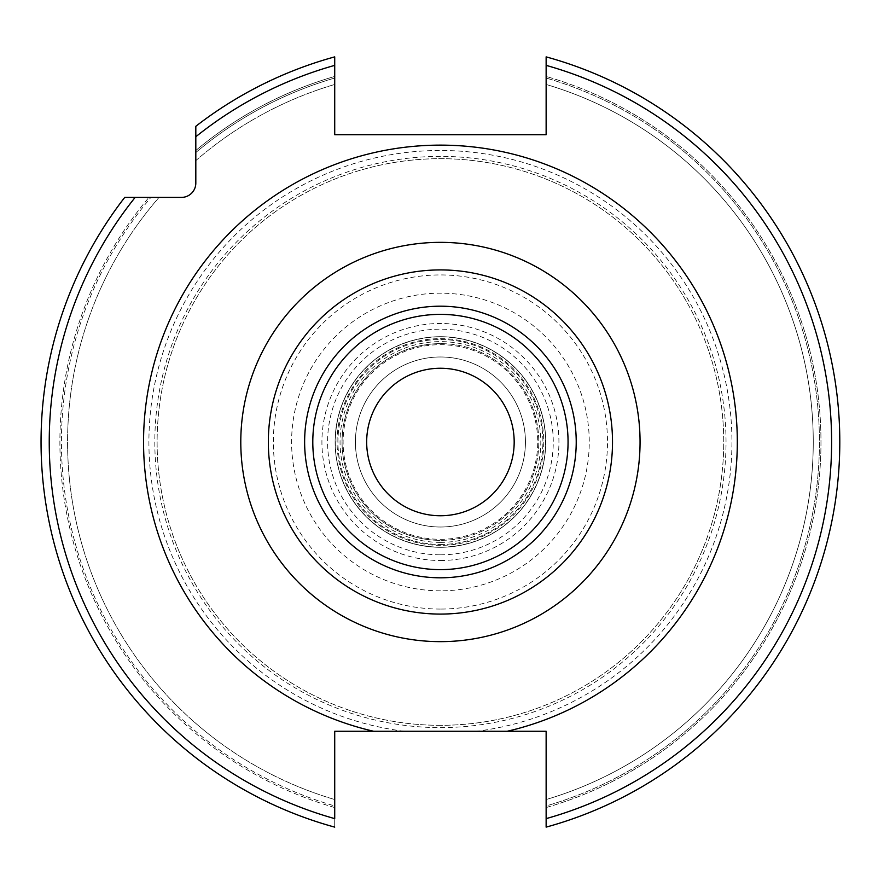 <?xml version="1.0" encoding="UTF-8"?>
<svg xmlns="http://www.w3.org/2000/svg" width="884" height="884" viewBox="0 0 884 884"><rect width="100%" height="100%" fill="white"/><g stroke="black" fill="none" stroke-linecap="round" stroke-linejoin="round"><path stroke-width="0.66" stroke-dasharray="4.42 3.31" d="M440.431 727.609A285.609 285.609 0 0 0 726.029 442A285.609 285.609 0 0 0 440.431 156.391A285.609 285.609 0 0 0 154.822 442A285.609 285.609 0 0 0 440.431 727.609M440.431 725.322A283.322 283.322 0 0 1 157.109 442A283.322 283.322 0 0 1 440.431 158.678A283.322 283.322 0 0 1 723.742 442A283.322 283.322 0 0 1 440.431 725.322A283.322 283.322 0 0 1 157.109 442A283.322 283.322 0 0 1 440.431 158.678A283.322 283.322 0 0 1 723.742 442A283.322 283.322 0 0 1 440.431 725.322A283.322 283.322 0 0 0 723.742 442A283.322 283.322 0 0 0 440.431 158.678A283.322 283.322 0 0 0 157.109 442A283.322 283.322 0 0 0 440.431 725.322M440.42 731.267L435.934 731.267M418.11 731.267L334.716 731.267L334.716 827.126A399.369 399.369 0 0 1 124.721 197.397L181.485 197.397A14.343 14.343 0 0 0 195.817 183.054L195.817 150.501A380.529 380.529 0 0 1 334.716 76.444L334.716 84.455L334.716 76.444A380.529 380.529 0 0 0 195.817 150.501L195.817 126.29A399.369 399.369 0 0 1 334.716 56.874A399.369 399.369 0 0 0 195.817 126.29A399.369 399.369 0 0 1 334.716 56.874A399.369 399.369 0 0 0 195.817 126.29M546.135 818.628A391.181 391.181 0 0 0 546.135 65.372L546.135 76.444A380.529 380.529 0 0 1 546.135 807.556L546.135 805.954L546.135 807.556A380.529 380.529 0 0 0 546.135 76.444L546.135 56.874A399.369 399.369 0 0 1 546.135 827.126L546.135 731.267L440.431 731.267M440.431 614.082A172.082 172.082 0 0 0 612.513 442A172.082 172.082 0 0 0 440.431 269.918A172.082 172.082 0 0 0 268.338 442A172.082 172.082 0 0 0 440.431 614.082M440.431 368.252A73.748 73.748 0 0 1 514.179 442A73.748 73.748 0 0 1 440.431 515.748A73.748 73.748 0 0 1 366.672 442A73.748 73.748 0 0 1 440.431 368.252M334.716 807.556A380.529 380.529 0 0 1 148.932 197.397A380.529 380.529 0 0 0 334.716 807.556L334.716 805.954A378.993 378.993 0 0 1 150.932 197.397L159.032 197.397L150.932 197.397A378.993 378.993 0 0 0 334.716 805.954L334.716 827.126A399.369 399.369 0 0 1 124.721 197.397A399.369 399.369 0 0 0 334.716 827.126A399.369 399.369 0 0 1 124.721 197.397L148.932 197.397L124.721 197.397M546.135 805.954L546.135 799.545L546.135 805.954A378.993 378.993 0 0 0 546.135 78.046A378.993 378.993 0 0 1 546.135 805.954M546.135 65.372L546.135 134.711L334.716 134.711L334.716 56.874M546.135 799.545A372.849 372.849 0 0 0 546.135 84.455A372.849 372.849 0 0 1 546.135 799.545A372.849 372.849 0 0 0 546.135 84.455M546.135 827.126A399.369 399.369 0 0 0 546.135 56.874A399.369 399.369 0 0 1 546.135 827.126A399.369 399.369 0 0 0 546.135 56.874M195.817 152.512L195.817 160.601L195.817 152.512A378.993 378.993 0 0 1 334.716 78.046A378.993 378.993 0 0 0 195.817 152.512M334.716 799.545A372.849 372.849 0 0 1 159.032 197.397A372.849 372.849 0 0 0 334.716 799.545A372.849 372.849 0 0 1 159.032 197.397M195.817 160.601A372.849 372.849 0 0 1 334.716 84.455A372.849 372.849 0 0 0 195.817 160.601A372.849 372.849 0 0 1 334.716 84.455M440.431 544.478A102.478 102.478 0 0 0 542.898 442A102.478 102.478 0 0 0 440.431 339.522A102.478 102.478 0 0 0 337.953 442A102.478 102.478 0 0 0 440.431 544.478A102.478 102.478 0 0 1 337.953 442A102.478 102.478 0 0 1 440.431 339.522A102.478 102.478 0 0 1 542.898 442A102.478 102.478 0 0 1 440.431 544.478M440.431 547.295A105.295 105.295 0 0 1 335.124 442A105.295 105.295 0 0 1 440.431 336.705A105.295 105.295 0 0 1 545.726 442A105.295 105.295 0 0 1 440.431 547.295A105.295 105.295 0 0 1 335.124 442A105.295 105.295 0 0 1 440.431 336.705A105.295 105.295 0 0 1 545.726 442A105.295 105.295 0 0 1 440.431 547.295A105.295 105.295 0 0 0 545.726 442A105.295 105.295 0 0 0 440.431 336.705A105.295 105.295 0 0 0 335.124 442A105.295 105.295 0 0 0 440.431 547.295M440.431 539.306A97.306 97.306 0 0 0 537.737 442A97.306 97.306 0 0 0 440.431 344.694A97.306 97.306 0 0 0 343.114 442A97.306 97.306 0 0 0 440.431 539.306M440.431 527.019A85.019 85.019 0 0 0 525.439 442A85.019 85.019 0 0 0 440.431 356.981A85.019 85.019 0 0 0 355.412 442A85.019 85.019 0 0 0 440.431 527.019A85.019 85.019 0 0 1 355.412 442A85.019 85.019 0 0 1 440.431 356.981A85.019 85.019 0 0 0 355.412 442A85.019 85.019 0 0 0 440.431 527.019A85.019 85.019 0 0 0 525.439 442A85.019 85.019 0 0 0 440.431 356.981A85.019 85.019 0 0 1 525.439 442A85.019 85.019 0 0 1 440.431 527.019M440.431 343.644A98.356 98.356 0 0 0 342.064 442A98.356 98.356 0 0 0 440.431 540.356A98.356 98.356 0 0 1 342.064 442A98.356 98.356 0 0 1 440.431 343.644A98.356 98.356 0 0 1 538.787 442A98.356 98.356 0 0 1 440.431 540.356A98.356 98.356 0 0 0 538.787 442A98.356 98.356 0 0 0 440.431 343.644M440.431 590.821A148.821 148.821 0 0 1 291.598 442A148.821 148.821 0 0 1 440.431 293.179A148.821 148.821 0 0 1 589.252 442A148.821 148.821 0 0 1 440.431 590.821M440.431 560.511A118.511 118.511 0 0 0 558.931 442A118.511 118.511 0 0 0 440.431 323.489A118.511 118.511 0 0 0 321.92 442A118.511 118.511 0 0 0 440.431 560.511M440.431 609.065A167.065 167.065 0 0 1 273.355 442A167.065 167.065 0 0 1 440.431 274.935A167.065 167.065 0 0 1 607.496 442A167.065 167.065 0 0 1 440.431 609.065M404.253 731.267A291.521 291.521 0 0 1 149.473 423.878A291.521 291.521 0 0 1 440.431 150.479A291.521 291.521 0 0 1 731.377 423.878A291.521 291.521 0 0 1 476.598 731.267M334.716 818.628A391.181 391.181 0 0 1 135.153 197.397M195.817 136.733A391.181 391.181 0 0 1 334.716 65.372M440.431 554.832A112.832 112.832 0 0 0 553.251 442A112.832 112.832 0 0 0 440.431 329.168A112.832 112.832 0 0 0 327.599 442A112.832 112.832 0 0 0 440.431 554.832M440.431 545.351A103.351 103.351 0 0 1 337.069 442A103.351 103.351 0 0 1 440.431 338.649A103.351 103.351 0 0 1 543.782 442A103.351 103.351 0 0 1 440.431 545.351M440.431 547.13A105.13 105.13 0 0 0 545.561 442A105.13 105.13 0 0 0 440.431 336.87A105.13 105.13 0 0 0 335.29 442A105.13 105.13 0 0 0 440.431 547.13M440.431 542.378A100.378 100.378 0 0 1 340.042 442A100.378 100.378 0 0 1 440.431 341.622A100.378 100.378 0 0 1 540.809 442A100.378 100.378 0 0 1 440.431 542.378"/><path stroke-width="1.33" d="M440.431 731.267L507.195 731.267A296.869 296.869 0 0 0 440.431 145.131A296.869 296.869 0 0 0 373.667 731.267L334.716 731.267L334.716 818.628A391.181 391.181 0 0 1 135.153 197.397L181.485 197.397A14.343 14.343 0 0 0 195.817 183.054L195.817 136.733A391.181 391.181 0 0 1 334.716 65.372L334.716 134.711L546.135 134.711L546.135 56.874A399.369 399.369 0 0 1 546.135 827.126A399.369 399.369 0 0 0 546.135 56.874M435.934 731.267L418.11 731.267M373.656 731.267L440.42 731.267M546.135 827.126L546.135 731.267L507.184 731.267M440.431 614.082A172.082 172.082 0 0 1 268.338 442A172.082 172.082 0 0 1 440.431 269.918A172.082 172.082 0 0 1 612.513 442A172.082 172.082 0 0 1 440.431 614.082M440.431 368.252A73.748 73.748 0 0 1 514.179 442A73.748 73.748 0 0 1 440.431 515.748A73.748 73.748 0 0 1 366.672 442A73.748 73.748 0 0 1 440.431 368.252M334.716 807.556L334.716 818.628M334.716 65.372L334.716 56.874A399.369 399.369 0 0 0 195.817 126.29L195.817 136.733M135.153 197.397L124.721 197.397A399.369 399.369 0 0 0 334.716 827.126M546.135 818.628A391.181 391.181 0 0 0 546.135 65.372M440.431 242.36A199.64 199.64 0 0 0 240.791 442A199.64 199.64 0 0 0 440.431 641.64A199.64 199.64 0 0 0 640.06 442A199.64 199.64 0 0 0 440.431 242.36M440.431 306.196A135.804 135.804 0 0 1 576.224 442A135.804 135.804 0 0 1 440.431 577.804A135.804 135.804 0 0 1 304.626 442A135.804 135.804 0 0 1 440.431 306.196M440.431 314.373A127.627 127.627 0 0 1 568.058 442A127.627 127.627 0 0 1 440.431 569.627A127.627 127.627 0 0 1 312.792 442A127.627 127.627 0 0 1 440.431 314.373"/></g></svg>
